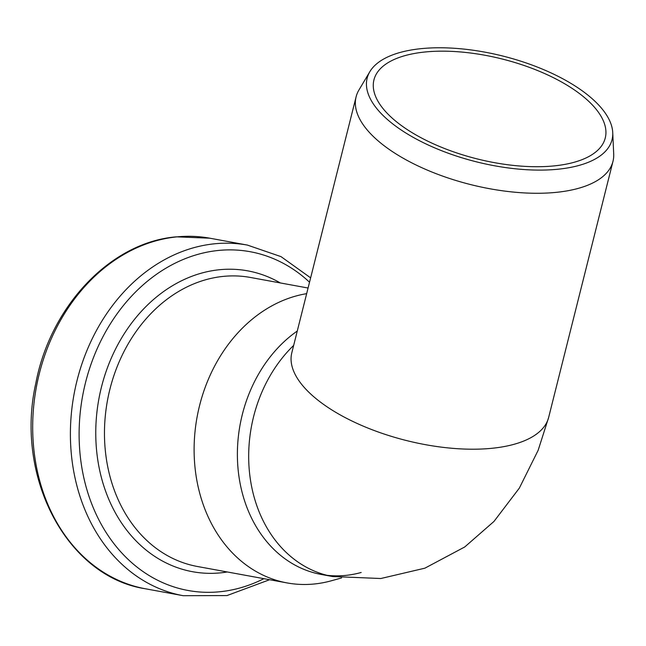 <?xml version="1.0" encoding="UTF-8"?>
<svg xmlns="http://www.w3.org/2000/svg" width="646" height="646" viewBox="0 0 646 646"><rect width="100%" height="100%" fill="white"/><g stroke="black" fill="none" stroke-linecap="round" stroke-linejoin="round"><path stroke-width="0.97" d="M612.739 132.656L613.7 153.99A132.43 57.187 -165.9 0 1 612.973 161.371A132.43 57.187 -165.9 0 1 555.907 192.387A132.43 57.187 -165.9 0 1 417.364 165.618A132.43 57.187 -165.9 0 1 356.099 96.852A132.43 57.187 -165.9 0 1 358.942 90.004L369.867 71.649A126.253 54.514 14.1 0 0 418.931 140.432A126.253 54.514 14.1 0 0 557.643 169.26A126.253 54.514 14.1 0 0 612.739 132.656A126.253 54.514 14.1 0 0 502.887 56.065A126.253 54.514 14.1 0 0 369.867 71.649M586.576 99.363A119.252 51.494 -165.9 0 1 605.262 137.994A119.252 51.494 -165.9 0 1 477.055 158.884A119.252 51.494 -165.9 0 1 373.945 79.886A119.252 51.494 -165.9 0 1 425.334 51.963A119.252 51.494 -165.9 0 1 586.576 99.363M297.273 331.027A132.43 106.76 100.4 0 0 238.132 469.699A132.43 106.76 100.4 0 0 321.199 574.439L332.488 576.515L380.825 578.517L424.89 568.173L464.732 546.968L493.964 521.451L519.352 488.093L538.15 450.294L548.688 417.308L612.973 161.371M326.876 575.287A132.43 106.76 100.4 0 0 361.187 572.477M306.664 293.655A146.925 118.444 100.4 0 0 194.519 437.552A146.925 118.444 100.4 0 0 287.107 582.926A146.925 118.444 100.4 0 0 331.463 580.746L341.589 577.936M293.664 345.4A132.43 106.76 100.4 0 0 250.801 482.11A132.43 106.76 100.4 0 0 332.488 576.507M291.677 353.33L291.806 352.789A132.43 57.187 14.1 0 0 406.31 440.507A132.43 57.187 14.1 0 0 548.688 417.316M177.028 236.864A178.215 143.678 100.4 0 0 33.552 407.65A178.215 143.678 100.4 0 0 145.479 588.789C66.95 576.846 14.624 477.176 35.813 383.288C50.461 305.816 111.072 242.056 176.406 236.84L209.732 238.188A178.215 143.678 100.4 0 0 177.028 236.864M209.732 238.188L247.458 245.1A178.215 143.678 100.4 0 0 214.755 243.776A178.215 143.678 100.4 0 0 71.27 414.57A178.215 143.678 100.4 0 0 183.198 595.701L226.98 595.572L269.592 579.72M309.531 282.221A172.207 138.825 100.4 0 0 218.59 250.438A172.207 138.825 100.4 0 0 81 462.043A172.207 138.825 100.4 0 0 263.883 578.671M280.291 282.94A152.941 123.297 100.4 0 0 219.632 269.713A152.941 123.297 100.4 0 0 95.818 437.633A152.941 123.297 100.4 0 0 227.311 571.968M308.077 288.027L250.438 277.465A146.925 118.444 100.4 0 0 223.476 276.375A146.925 118.444 100.4 0 0 105.185 417.171A146.925 118.444 100.4 0 0 197.458 566.502L287.107 582.926M291.806 352.789L356.099 96.852M145.479 588.789L183.198 595.701M310.629 277.853L281.026 256.64L247.458 245.1"/></g></svg>
